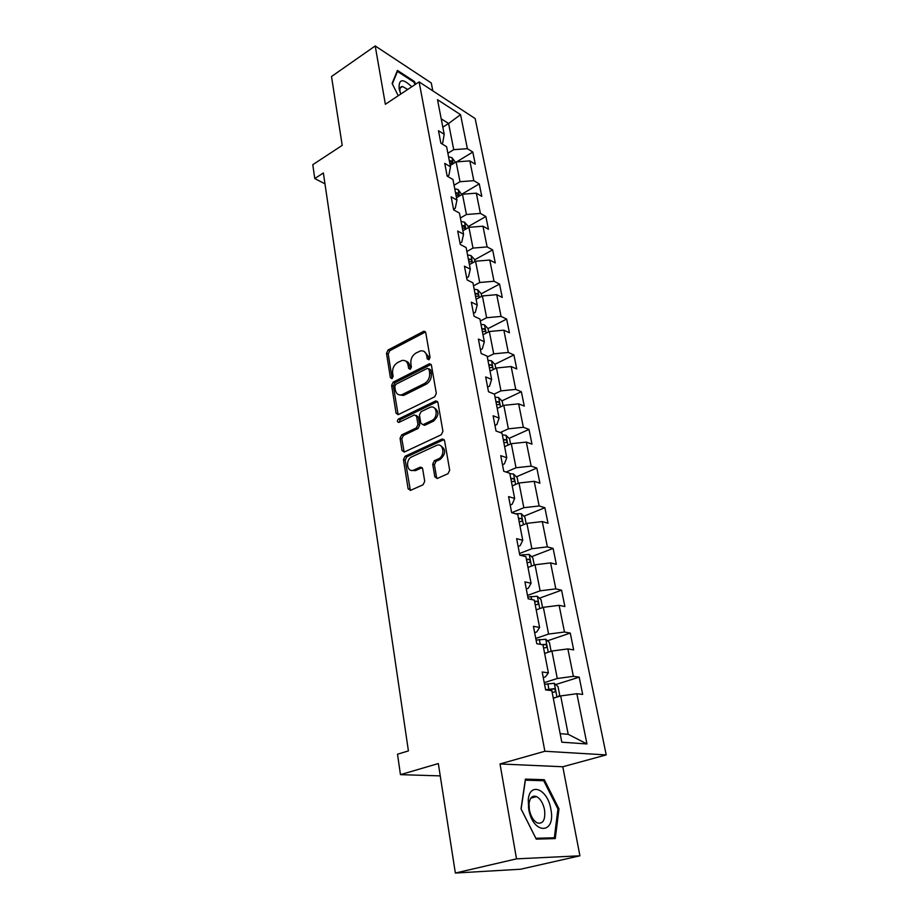 <?xml version="1.0" encoding="UTF-8"?>
<svg xmlns="http://www.w3.org/2000/svg" width="919" height="919" viewBox="0 0 919 919"><rect width="100%" height="100%" fill="white"/><g stroke="black" fill="none" stroke-linecap="round" stroke-linejoin="round"><path stroke-width="1.38" d="M428.932 359.788L430.058 357.411L425.75 332.655L423.9 331.196L388.059 350.013L386.508 353.31L390.403 377.709L392.022 378.639L393.125 376.319L392.608 373.137C392.264 368.462 393.941 364.923 397.651 362.534L402.04 360.466C405.245 359.984 407.266 361.558 408.093 365.176L408.633 368.381L410.288 369.312L411.402 366.968L410.873 363.752C410.494 359.053 412.194 355.481 415.974 353.034L420.511 350.909C423.762 350.438 425.807 352.011 426.669 355.642L427.232 358.869L428.932 359.788M434.825 476.846L437.295 478.454L448.012 473.687L449.69 470.206L444.543 440.603L442.188 439.018L405.084 456.261L403.464 459.638L408.116 488.77L410.506 490.378L423.073 484.784L424.727 481.349L422.648 468.736L420.293 467.139L413.711 470.114C406.876 473.101 405.026 459.603 411.85 456.812L436.628 445.359C443.567 442.43 445.474 456.019 438.466 458.857L434.342 460.729L432.688 464.175L434.825 476.846L436.559 477.363L437.076 478.523M432.792 90.843L431.287 82.986L375.216 45.95L331.506 76.518L342.213 145.374L312.782 164.696L314.769 178.55L323.373 172.979L408.415 750.903L397.513 754.212L400.454 774.648L440.247 775.889M516.512 858.851L579.923 855.807L562.796 766.756L500.016 763.953L516.512 858.851L455.353 873.05L438.329 763.563L400.454 774.648M500.016 763.953L544.864 751.26L419.11 81.894L475.157 118.562L606.218 754.913L544.864 751.26M375.216 45.95L385.36 104.284L419.11 81.894M434.687 396.813L436.33 393.389L431.425 365.245L429.426 363.752L393.206 382.12L391.632 385.44L396.055 413.159L398.122 414.687L434.687 396.813M437.903 402.453L442.924 431.31L441.258 434.756L404.234 452.068L402.005 450.494L400.064 438.271L401.672 434.905L416.33 427.909L417.961 424.521L416.617 416.422L414.48 414.894L398.835 422.441C397.031 421.97 396.916 420.833 398.478 419.018L435.422 401.04L437.903 402.453M579.923 855.807L520.602 869.225L455.353 873.05M579.188 677.154L573.376 676.338L567.873 648.917L573.674 649.894L570.262 633.076L564.473 632.019L559.12 605.334L564.886 606.551L561.566 590.182L555.811 588.872L550.596 562.899L556.34 564.346L553.112 548.413L547.368 546.874L542.29 521.578L548.011 523.244L544.864 507.713L539.154 505.967L534.203 481.315L539.901 483.187L536.834 468.058L531.148 466.105L526.323 442.085L531.986 444.153L528.999 429.403L523.348 427.266L518.638 403.843L524.278 406.095L521.36 391.712L515.743 389.392L511.148 366.543L516.754 368.978L513.916 354.952L508.322 352.448L503.842 330.174L509.425 332.77L506.645 319.077L501.073 316.412L496.708 294.666L502.256 297.434L499.557 284.074L494.02 281.248L489.747 260.031L495.272 262.937L492.63 249.888L487.116 246.924L482.957 226.2L488.448 229.256L485.864 216.516L480.384 213.403L476.318 193.162L481.786 196.356L479.258 183.903L473.813 180.664L469.839 160.894L475.272 164.214L472.803 152.049L467.38 148.683L460.545 114.657L437.513 99.7L444.199 134.277L438.478 130.728L440.867 143.192L446.6 146.695L450.494 166.798L444.739 163.375L447.185 176.138L452.952 179.504L456.938 200.089L451.149 196.815L453.653 209.888L459.454 213.116L463.532 234.207L457.708 231.071L460.281 244.465L466.117 247.556L470.298 269.164L464.44 266.177L467.07 279.916L472.94 282.834L477.225 304.993L471.332 302.167L474.032 316.251L479.936 319.008L484.336 341.73L478.397 339.077L481.165 353.528L487.116 356.101L491.619 379.398L485.657 376.939L488.494 391.758L494.468 394.148L499.097 418.053L493.101 415.779L496.019 431L502.027 433.194L506.771 457.731L500.74 455.663L503.738 471.275L509.781 473.274L514.651 498.466L508.586 496.605L511.653 512.641L517.742 514.422L522.739 540.292L516.639 538.66L519.798 555.145L525.909 556.684L531.056 583.266L524.921 581.876L528.172 598.82L534.318 600.118L539.602 627.436L533.434 626.31L536.776 643.725L542.945 644.759L548.39 672.857L542.187 671.984L545.622 689.905L551.837 690.663L561.796 742.196L586.954 743.953L576.868 693.707L582.692 694.419L579.188 677.154L555.696 684.552M544.634 653.432L551.905 651.02L557.282 678.498L544.232 682.656M543.255 677.579L545.392 676.901L548.39 672.857M557.282 678.498L573.376 676.338M551.905 651.02L567.873 648.917M536.202 609.86L543.347 607.321L548.586 634.064L535.766 638.452M534.651 632.674L536.742 631.95L539.602 627.436M548.586 634.064L564.473 632.019M543.347 607.321L559.12 605.334M528 567.448L535.019 564.783L540.119 590.825L527.517 595.42M526.288 588.976L528.333 588.217L531.056 583.266M540.119 590.825L555.811 588.872M535.019 564.783L550.596 562.899M520.005 526.127L526.897 523.359L531.871 548.723L519.488 553.525M518.132 546.449L520.154 545.656L522.739 540.292M531.871 548.723L547.368 546.874M526.897 523.359L542.29 521.578M512.216 485.887L519.005 483.003L523.841 507.713L511.757 512.676M510.206 505.036L512.182 504.221L514.651 498.466M523.841 507.713L539.154 505.967M519.005 483.003L534.203 481.315M504.634 446.657L511.297 443.682L516.018 467.76L506.093 472.056M502.475 464.704L504.416 463.854L506.771 457.731M516.018 467.76L531.148 466.105M511.297 443.682L526.323 442.085M497.236 408.427L503.796 405.359L508.391 428.828L500.223 432.539M494.95 425.417L496.857 424.532L499.097 418.053M508.391 428.828L523.348 427.266M503.796 405.359L518.638 403.843M490.022 371.138L496.478 367.979L500.958 390.874L494.25 394.067M487.61 387.117L489.494 386.21L491.619 379.398M500.958 390.874L515.743 389.392M496.478 367.979L511.148 366.543M482.98 334.757L489.333 331.518L493.71 353.849L487.288 357.031M480.453 349.771L482.303 348.841L484.336 341.73M493.71 353.849L508.322 352.448M489.333 331.518L503.842 330.174M476.111 299.261L482.372 295.952L486.633 317.733L480.327 321.007M473.469 313.356L475.295 312.391L477.225 304.993M486.633 317.733L501.073 316.412M482.372 295.952L496.708 294.666M469.414 264.615L475.571 261.226L479.729 282.501L473.515 285.843M466.668 277.825L468.46 276.849L470.298 269.164M479.729 282.501L494.02 281.248M475.571 261.226L489.747 260.031M462.866 230.784L468.931 227.338L472.998 248.096L466.875 251.507M460.017 243.144L461.786 242.145L463.532 234.207M472.998 248.096L487.116 246.924M468.931 227.338L482.957 226.2M456.479 197.757L462.452 194.231L466.427 214.518L460.396 217.987M453.538 209.302L455.273 208.28L456.938 200.089M466.427 214.518L480.384 213.403M462.452 194.231L476.318 193.162M450.241 165.477L456.123 161.905L459.994 181.709L454.066 185.247M447.289 176.195L448.92 175.219L450.494 166.798M459.994 181.709L473.813 180.664M456.123 161.905L469.839 160.894M442.82 127.167L448.598 123.514L453.722 149.659L447.875 153.266M441.579 143.617L442.705 142.916L444.199 134.277M453.722 149.659L467.38 148.683M441.212 118.838L448.598 123.514L460.545 114.657M562.796 766.756L606.218 754.913M314.769 178.55L324.981 183.846M560.153 733.672L568.206 734.304L560.693 695.924L553.295 698.21M568.206 734.304L586.954 743.953M560.693 695.924L576.868 693.707M456.674 161.859L472.803 152.049M461.729 194.242L479.258 183.903M468.07 226.66L485.864 216.516M474.56 259.847L492.63 249.888M481.2 293.816L499.557 284.074M488 328.611L506.645 319.077M494.881 364.292L513.916 354.952M501.889 400.879L521.36 391.712M509.057 438.374L528.999 429.403M516.386 476.812L536.834 468.058M523.887 516.237L544.864 507.713M531.573 556.684L553.112 548.413M539.43 598.189L561.566 590.182M547.471 640.796L570.262 633.076M415.71 84.146L414.366 81.446L397.456 70.418L392.114 83.422L398.237 95.748M555.283 838.576L558.982 808.892L544.324 779.703L525.415 779.117L521.016 808.846L536.248 839.127L555.283 838.576M413.63 81.94L414.366 81.446M540.854 780.633L544.324 779.703M557.913 809.168L558.982 808.892M427.232 358.869L428.92 359.559L428.369 356.331L424.279 351.563M405.693 361.075C407.898 361.558 409.265 363.143 409.805 365.854L410.333 369.059L408.633 368.381M425.508 331.943L389.771 350.702L388.22 353.987L392.16 378.559M429.426 363.752L431.126 364.441L394.929 382.763L393.355 386.072L398.134 414.676M429.035 369.289L427.324 368.358L395.882 384.291L394.768 386.612L395.319 390.001C396.192 393.826 398.318 395.423 401.706 394.802L424.44 383.568C428.3 381.144 430.023 377.525 429.632 372.723L429.035 369.289L430.735 369.966L428.817 368.714M399.616 394.952L403.43 395.434L404.544 394.998L402.832 394.366M430.735 369.966L431.333 373.401C431.723 378.191 430 381.81 426.152 384.234L404.544 394.998M416.25 415.48L418.34 417.031L419.684 425.118L418.065 428.495L403.407 435.491L401.798 438.845L404.176 452.079M437.536 401.523L400.213 419.615L399.179 422.281M431.804 420.523C438.478 417.697 437.042 404.797 430.368 407.232L421.074 411.666L419.443 415.055L420.799 423.154L423.004 424.704L431.804 420.523L433.515 421.132C439.213 415.641 439.362 411.161 433.986 407.668M422.924 424.727L424.969 425.21L423.245 424.601M433.515 421.132L424.969 425.21M440.465 445.658C446.129 449.219 446.037 453.802 440.201 459.408L436.077 461.281L434.423 464.715L436.559 477.363M411.735 470.436L415.457 470.643L413.998 470M422.177 467.622L415.733 470.528M444.095 439.546L406.83 456.812L405.21 460.178L410.368 490.424M455.479 162.295L451.918 157.62L448.564 156.839M449.782 163.123L452.171 163.421L451.298 160.928L449.311 160.687M396.882 71.808L397.467 71.418L413.86 82.09L415.089 84.559M392.344 83.882L397.467 71.418M411.723 86.788C402.798 78.149 398.582 78.827 399.11 88.844L400.822 94.025M407.68 89.476L402.545 86.478C400.27 86.547 399.466 88.419 400.11 92.107L400.213 92.532M550.826 809.007C547.701 789.168 529.7 781.437 528.253 799.829L528.678 808.984C532.963 835.199 556.259 834.463 550.826 809.007M544.53 809.731C543.095 803.137 540.441 798.76 536.581 796.601C532.515 795.176 530.01 797.474 529.057 803.482L529.344 809.731C530.757 816.325 533.388 820.724 537.236 822.93C543.14 824.24 545.564 819.84 544.53 809.731M535.88 838.289L521.13 808.973L525.392 780.174L543.726 780.725L557.936 809.019L554.329 837.772L535.834 838.3M550.343 838.714L554.329 837.772M461.797 194.621L458.121 189.521L454.744 188.774M455.985 195.207L458.363 195.483L457.513 192.944L455.502 192.714M468.276 227.717L467.932 225.948L464.474 222.168L461.062 221.468M462.337 228.05L464.704 228.291L463.877 225.706L461.843 225.5M474.905 261.605L474.457 259.342L470.976 255.585L467.541 254.931M468.839 261.674L471.183 261.881C472.182 261.214 471.918 260.33 470.39 259.238L468.334 259.055M481.682 296.309L481.142 293.529L477.639 289.795L474.17 289.198M475.502 296.102L477.823 296.286C478.879 295.596 478.627 294.7 477.053 293.586L474.985 293.425M488.644 331.874L487.989 328.542L484.462 324.844L480.959 324.304M482.326 331.38L484.623 331.529C485.737 330.829 485.496 329.91 483.888 328.772L481.797 328.634M495.766 368.324L495.008 364.429L491.539 360.845L487.92 360.259M489.322 367.52L491.596 367.646C492.768 366.922 492.527 365.98 490.884 364.82L488.782 364.705M503.084 405.693L502.199 401.189L498.615 397.559L495.042 397.123M496.49 404.567L498.73 404.659C499.97 403.912 499.741 402.947 498.052 401.764L495.927 401.683M510.573 444.015L509.574 438.88L505.955 435.296L502.36 434.917M503.83 442.544L506.047 442.602C507.345 441.844 507.139 440.856 505.416 439.65L503.267 439.592M518.259 483.325L517.133 477.535L513.48 473.986L509.861 473.676M511.366 481.499L513.549 481.522C514.916 480.752 514.72 479.741 512.951 478.489L510.78 478.466M526.15 523.658L524.887 517.179L521.211 513.675L515.318 513.71M519.097 521.464L521.291 521.464C522.67 520.659 522.486 519.626 520.728 518.35L518.5 518.35M534.249 565.07L532.836 557.867L529.137 554.41L519.798 555.145M527.035 562.485L529.252 562.439C530.631 561.612 530.458 560.556 528.724 559.257L526.415 559.292M542.566 607.597L541.004 599.625L537.27 596.224L527.828 597.051M535.18 604.599L537.42 604.518C538.798 603.657 538.637 602.577 536.937 601.256L534.548 601.313M550.217 651.571L551.032 650.882L549.39 642.507L545.725 639.245L536.076 640.084M545.61 653.11L544.576 653.191M543.543 647.838L545.817 647.734C547.184 646.838 547.035 645.724 545.358 644.391L541.923 644.587M557.982 696.763L559.694 695.155L558.005 686.55L554.214 683.276L544.553 684.299M555.179 697.624L553.204 697.774M552.147 692.271L554.433 692.122C555.8 691.203 555.662 690.066 554.019 688.699L545.599 689.767M547.701 690.158L550.688 689.732L552.285 691.72M428.369 356.331L426.669 355.642M409.805 365.854L408.093 365.176M392.114 378.364L390.403 377.709M388.22 353.987L386.508 353.31M389.771 350.702L388.059 350.013M425.037 332.127L423.349 331.403M397.789 413.768L396.055 413.159M393.355 386.072L391.632 385.44M394.929 382.763L393.206 382.12M430.678 364.602L428.989 363.924M426.152 384.234L424.44 383.568M431.333 373.401L429.632 372.723M403.751 451.057L402.005 450.494M401.798 438.845L400.064 438.271M403.407 435.491L401.672 434.905M418.065 428.495L416.33 427.909M419.684 425.118L417.961 424.521M418.34 417.031L416.617 416.422M400.213 419.615L398.478 419.018M437.122 401.672L435.422 401.04M434.423 464.715L432.688 464.175M436.077 461.281L434.342 460.729M440.201 459.408L438.466 458.857M421.924 467.714L420.178 467.185M409.874 489.276L408.116 488.77M405.21 460.178L403.464 459.638M406.83 456.812L405.084 456.261M443.728 439.673L442.016 439.087M453.17 163.697L451.999 157.723M449.563 161.997L451.298 160.928M459.454 196L458.213 189.613M455.755 193.989L457.513 192.944M465.887 229.072L464.566 222.26M462.085 226.729L463.877 225.706M472.481 262.926L471.068 255.677M468.564 260.249L470.39 259.238M479.224 297.618L477.731 289.887M475.203 294.574L477.053 293.586M486.151 333.149L484.543 324.935M482.015 329.726L483.888 328.772M493.239 369.564L491.539 360.845M488.977 365.751L490.884 364.82M500.499 406.899L498.695 397.651M496.122 402.671L498.052 401.764M507.954 445.175L506.047 435.388M503.44 440.534L505.416 439.65M515.593 484.451L513.572 474.078M510.953 479.35L512.951 478.489M523.439 524.749L521.303 513.767M520.728 518.35L518.661 519.189L520.694 518.35M531.492 566.115L529.229 554.502M523.244 556.006L522.968 554.571M528.724 559.257L526.576 560.085L528.632 559.257M539.752 608.596L537.362 596.316M531.63 599.544L531.033 596.477M534.686 602.002L536.788 601.244M548.252 652.226L545.725 639.245M540.246 644.299L539.327 639.509M543.014 645.092L545.162 644.368M556.971 697.073L554.306 683.357M548.896 689.181L547.839 683.713M550.343 689.732L553.755 688.664M425.463 331.874L423.9 331.196M403.43 395.434L401.706 394.802M424.727 425.302L423.004 424.704M437.433 401.546L435.732 400.914M415.457 470.643L413.711 470.114M422.028 467.679L420.293 467.139M443.911 439.604L442.188 439.018M400.167 88.075L402.545 86.478M400.11 92.107L399.11 88.844M529.172 808.617L528.414 807.364M529.057 803.482L528.253 799.829M530.86 798.094L536.581 796.601M534.697 602.06L536.937 601.256M543.026 645.172L545.358 644.391M550.688 689.732L554.019 688.699"/></g></svg>

